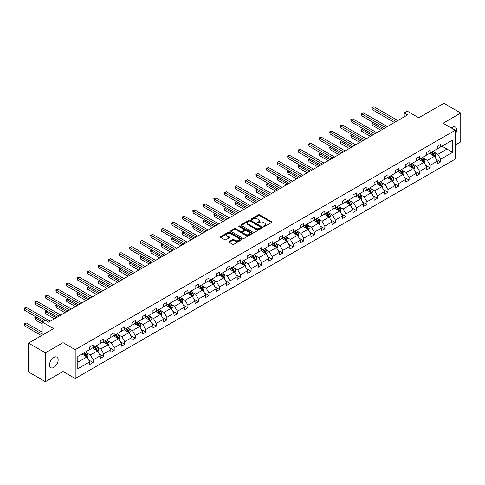 <?xml version="1.0" encoding="UTF-8"?>
<svg xmlns="http://www.w3.org/2000/svg" width="485" height="485" viewBox="0 0 485 485"><rect width="100%" height="100%" fill="white"/><g stroke="black" fill="none" stroke-linecap="round" stroke-linejoin="round"><path stroke-width="0.73" d="M263.622 226.568A0.655 0.376 0 0 0 264.549 226.568L271.594 222.506A0.94 0.54 0 0 0 271.867 222.118A0.94 0.54 0 0 0 271.594 221.736L259.663 214.849A0.94 0.54 0 0 0 258.341 214.849L251.297 218.917A0.655 0.376 0 0 0 252.224 219.45L253.14 218.923A3.001 1.734 0 0 1 257.377 218.923L258.372 219.499A3.001 1.734 0 0 1 259.251 220.723A3.001 1.734 0 0 1 258.372 221.948L257.462 222.476A0.655 0.376 0 0 0 258.39 223.009L259.299 222.482A3.001 1.734 0 0 1 263.543 222.482L264.537 223.058A3.001 1.734 0 0 1 265.416 224.282A3.001 1.734 0 0 1 264.537 225.507L263.622 226.034A0.655 0.376 0 0 0 263.622 226.568L263.622 226.034M53.835 367.394A6.111 3.528 120 0 0 57.83 362.004A6.111 3.528 120 0 0 56.89 357.112A6.111 3.528 120 0 0 53.835 357.415A6.111 3.528 120 0 0 49.846 362.798A6.111 3.528 120 0 0 50.779 367.691A6.111 3.528 120 0 0 53.835 367.394M455.245 134.309A6.111 3.528 120 0 0 455.366 127.052A6.111 3.528 120 0 0 452.311 127.355A6.111 3.528 120 0 0 451.365 128.016M455.245 145.07L460.75 141.893L460.75 113.047L443.872 103.305L418.755 117.806L407.279 111.18L404.205 112.95L404.205 116.849M45.396 381.695L63.05 371.504L63.05 342.659L45.396 352.85L45.396 381.695L28.518 371.953L28.518 343.107L53.635 328.606L42.153 321.979L42.153 335.232M45.396 352.85L28.518 343.107M229.247 241.554A0.94 0.54 0 0 0 228.975 241.942A0.94 0.54 0 0 0 229.247 242.324L232.594 244.252A0.94 0.54 0 0 0 233.915 244.252L241.736 239.742A0.94 0.54 0 0 0 242.015 239.36A0.94 0.54 0 0 0 241.736 238.972L229.811 232.085A0.94 0.54 0 0 0 228.483 232.085L220.663 236.601A0.94 0.54 0 0 0 220.39 236.983A0.94 0.54 0 0 0 220.663 237.365L224.707 239.699A0.94 0.54 0 0 0 226.034 239.699L229.381 237.771A0.94 0.54 0 0 0 229.654 237.389A0.94 0.54 0 0 0 229.381 237.001L227.374 235.849A2.51 1.449 0 0 1 226.64 234.825A2.51 1.449 0 0 1 228.186 233.485A2.51 1.449 0 0 1 230.921 233.8L238.772 238.335A2.51 1.449 0 0 1 239.505 239.36A2.51 1.449 0 0 1 237.959 240.693A2.51 1.449 0 0 1 235.225 240.378L233.915 239.626A0.94 0.54 0 0 0 232.594 239.626L229.247 241.554L229.247 242.324L232.594 240.402L232.594 239.626M42.153 321.979L45.226 320.203L48.603 322.155L407.582 114.903L404.205 112.95M63.05 342.659L75.205 349.673L455.245 130.259L455.245 159.104L75.205 378.518L75.205 349.673M460.75 113.047L443.096 123.245L455.245 130.259M253.2 232.357A0.94 0.54 0 0 0 254.528 232.357L262.349 227.841A0.94 0.54 0 0 0 262.621 227.459A0.94 0.54 0 0 0 262.349 227.077L250.418 220.19A0.94 0.54 0 0 0 249.096 220.19L241.275 224.7A0.94 0.54 0 0 0 241.003 225.088A0.94 0.54 0 0 0 241.275 225.47L253.2 232.357M239.25 226.713A0.655 0.376 0 0 1 239.917 226.804L239.917 226.022L252.042 233.024A0.94 0.54 0 0 1 252.315 233.406A0.94 0.54 0 0 1 252.042 233.788L244.222 238.305A0.94 0.54 0 0 1 242.9 238.305L230.969 231.418L230.969 230.654A0.94 0.54 0 0 0 230.696 231.036A0.94 0.54 0 0 0 230.969 231.418M230.969 230.654L234.316 228.72A0.94 0.54 0 0 1 235.643 228.72L240.481 231.515A0.94 0.54 0 0 0 241.803 231.515L244.022 230.229A0.94 0.54 0 0 0 244.301 229.848A0.94 0.54 0 0 0 244.022 229.466L238.99 226.562A0.655 0.376 0 0 1 239.917 226.022M77.806 356.439L89.755 349.539L89.755 346.927L93.132 344.974L93.132 347.587L100.286 343.459L100.286 340.846L103.663 338.894L103.663 341.507L110.816 337.378L110.816 334.765L114.193 332.813L114.193 335.426L121.353 331.297L121.353 328.684L124.724 326.732L124.724 329.345L131.884 325.217L131.884 322.604L135.26 320.652L135.26 323.265L142.414 319.136L142.414 316.523L145.791 314.571L145.791 317.184L152.945 313.055L152.945 310.442L156.322 308.49L156.322 311.103L163.481 306.975L163.481 304.362L166.858 302.41L166.858 305.023L174.012 300.894L174.012 298.281L177.389 296.329L177.389 298.942L184.542 294.813L184.542 292.2L187.919 290.248L187.919 292.861L195.079 288.733L195.079 286.12L198.456 284.168L198.456 286.781L205.61 282.652L205.61 280.039L208.987 278.087L208.987 280.7L216.14 276.565L216.14 273.958L219.517 272.006L219.517 274.619L226.677 270.484L226.677 267.878L230.048 265.925L230.048 268.538L237.207 264.404L237.207 261.797L240.584 259.845L240.584 262.458L247.738 258.323L247.738 255.716L251.115 253.764L251.115 256.377L258.269 252.242L258.269 249.636L261.645 247.683L261.645 250.296L268.805 246.162L268.805 243.555L272.182 241.603L272.182 244.216L279.336 240.081L279.336 237.474L282.713 235.522L282.713 238.135L289.866 234L289.866 231.393L293.243 229.441L293.243 232.054L300.403 227.92L300.403 225.313L303.78 223.361L303.78 225.974L310.933 221.839L310.933 219.226L314.31 217.28L314.31 219.893L321.464 215.758L321.464 213.145L324.841 211.199L324.841 213.812L332.001 209.678L332.001 207.065L335.371 205.119L335.371 207.732L342.531 203.597L342.531 200.984L345.908 199.038L345.908 201.651L353.062 197.516L353.062 194.903L356.439 192.957L356.439 195.57L363.598 191.436L363.598 188.823L366.969 186.877L366.969 189.489L374.129 185.355L374.129 182.742L377.506 180.796L377.506 183.409L384.66 179.274L384.66 176.661L388.036 174.715L388.036 177.328L395.19 173.194L395.19 170.581L398.567 168.635L398.567 171.247L405.727 167.113L405.727 164.5L409.104 162.554L409.104 165.167L416.257 161.032L416.257 158.419L419.634 156.473L419.634 159.086L426.788 154.951L426.788 152.338L430.165 150.392L430.165 153.005L437.325 148.871L437.325 146.258L440.695 144.312L440.695 146.925L452.65 140.019L452.65 152.338L440.695 159.238L440.695 161.851L437.325 163.803L437.325 161.19L430.165 165.318L430.165 167.931L426.788 169.883L426.788 167.27L419.634 171.399L419.634 174.012L416.257 175.964L416.257 173.351L409.104 177.48L409.104 180.093L405.727 182.045L405.727 179.432L398.567 183.56L398.567 186.173L395.19 188.125L395.19 185.512L388.036 189.641L388.036 192.254L384.66 194.206L384.66 191.593L377.506 195.722L377.506 198.335L374.129 200.287L374.129 197.674L366.969 201.802L366.969 204.415L363.598 206.367L363.598 203.755L356.439 207.889L356.439 210.496L353.062 212.448L353.062 209.835L345.908 213.97L345.908 216.577L342.531 218.529L342.531 215.916L335.371 220.051L335.371 222.657L332.001 224.61L332.001 221.997L324.841 226.131L324.841 228.738L321.464 230.69L321.464 228.077L314.31 232.212L314.31 234.819L310.933 236.771L310.933 234.158L303.78 238.293L303.78 240.899L300.403 242.852L300.403 240.239L293.243 244.373L293.243 246.98L289.866 248.932L289.866 246.319L282.713 250.454L282.713 253.061L279.336 255.013L279.336 252.4L272.182 256.535L272.182 259.142L268.805 261.094L268.805 258.481L261.645 262.615L261.645 265.222L258.269 267.174L258.269 264.561L251.115 268.696L251.115 271.309L247.738 273.255L247.738 270.642L240.584 274.777L240.584 277.39L237.207 279.336L237.207 276.723L230.048 280.857L230.048 283.47L226.677 285.416L226.677 282.803L219.517 286.938L219.517 289.551L216.14 291.497L216.14 288.884L208.987 293.019L208.987 295.632L205.61 297.578L205.61 294.965L198.456 299.099L198.456 301.712L195.079 303.658L195.079 301.046L187.919 305.18L187.919 307.793L184.542 309.739L184.542 307.126L177.389 311.261L177.389 313.874L174.012 315.82L174.012 313.207L166.858 317.342L166.858 319.954L163.481 321.901L163.481 319.288L156.322 323.422L156.322 326.035L152.945 327.981L152.945 325.368L145.791 329.503L145.791 332.116L142.414 334.062L142.414 331.449L135.26 335.584L135.26 338.197L131.884 340.143L131.884 337.53L124.724 341.664L124.724 344.277L121.353 346.223L121.353 343.61L114.193 347.745L114.193 350.358L110.816 352.304L110.816 349.691L103.663 353.826L103.663 356.439L100.286 358.385L100.286 355.778L93.132 359.906L93.132 362.519L89.755 364.465L89.755 361.858L77.806 368.758L77.806 356.439M92.453 347.981L97.449 350.861L90.295 354.996L86.385 352.74M90.295 354.996L93.132 359.906M97.449 350.861L100.286 355.778M89.755 348.915L90.295 349.224L93.132 347.587M102.984 341.901L107.985 344.78L100.825 348.915L96.915 346.66M100.825 348.915L103.663 353.826M107.985 344.78L110.816 349.691M100.286 342.834L100.825 343.144L103.663 341.507M113.52 335.82L118.516 338.7L111.356 342.834L107.452 340.579M111.356 342.834L114.193 347.745M118.516 338.7L121.353 343.61M110.816 336.754L111.356 337.063L114.193 335.426M124.051 329.739L129.046 332.619L121.893 336.754L117.982 334.498M121.893 336.754L124.724 341.664M129.046 332.619L131.884 337.53M121.353 330.673L121.893 330.982L124.724 329.345M134.581 323.653L139.577 326.538L132.423 330.673L128.513 328.418M132.423 330.673L135.26 335.584M139.577 326.538L142.414 331.449M131.884 324.592L132.423 324.901L135.26 323.265M145.118 317.572L150.114 320.458L142.954 324.592L139.049 322.337M142.954 324.592L145.791 329.503M150.114 320.458L152.945 325.368M142.414 318.512L142.954 318.821L145.791 317.184M155.649 311.491L160.644 314.377L153.49 318.512L149.58 316.256M153.49 318.512L156.322 323.422M160.644 314.377L163.481 319.288M152.945 312.431L153.49 312.74L156.322 311.103M166.179 305.411L171.175 308.296L164.021 312.431L160.111 310.176M164.021 312.431L166.858 317.342M171.175 308.296L174.012 313.207M163.481 306.35L164.021 306.659L166.858 305.023M176.716 299.33L181.711 302.216L174.552 306.35L170.647 304.095M174.552 306.35L177.389 311.261M181.711 302.216L184.542 307.126M174.012 300.27L174.552 300.579L177.389 298.942M187.246 293.249L192.242 296.135L185.082 300.27L181.178 298.014M185.082 300.27L187.919 305.18M192.242 296.135L195.079 301.046M184.542 294.189L185.082 294.498L187.919 292.861M197.777 287.168L202.772 290.054L195.619 294.189L191.708 291.934M195.619 294.189L198.456 299.099M202.772 290.054L205.61 294.965M195.079 288.108L195.619 288.417L198.456 286.781M208.308 281.088L213.309 283.974L206.149 288.108L202.239 285.853M206.149 288.108L208.987 293.019M213.309 283.974L216.14 288.884M205.61 282.027L206.149 282.337L208.987 280.7M218.844 275.007L223.84 277.893L216.68 282.027L212.776 279.766M216.68 282.027L219.517 286.938M223.84 277.893L226.677 282.803M216.14 275.947L216.68 276.256L219.517 274.619M229.375 268.926L234.37 271.812L227.216 275.947L223.306 273.685M227.216 275.947L230.048 280.857M234.37 271.812L237.207 276.723M226.677 269.866L227.216 270.175L230.048 268.538M239.905 262.846L244.901 265.731L237.747 269.866L233.837 267.605M237.747 269.866L240.584 274.777M244.901 265.731L247.738 270.642M237.207 263.785L237.747 264.095L240.584 262.458M250.442 256.765L255.437 259.651L248.278 263.785L244.373 261.524M248.278 263.785L251.115 268.696M255.437 259.651L258.269 264.561M247.738 257.705L248.278 258.014L251.115 256.377M260.972 250.684L265.968 253.57L258.814 257.705L254.904 255.443M258.814 257.705L261.645 262.615M265.968 253.57L268.805 258.481M258.269 251.624L258.814 251.933L261.645 250.296M271.503 244.604L276.498 247.489L269.345 251.624L265.434 249.363M269.345 251.624L272.182 256.535M276.498 247.489L279.336 252.4M268.805 245.543L269.345 245.853L272.182 244.216M282.04 238.523L287.035 241.409L279.875 245.543L275.971 243.282M279.875 245.543L282.713 250.454M287.035 241.409L289.866 246.319M279.336 239.457L279.875 239.772L282.713 238.135M292.57 232.442L297.566 235.328L290.406 239.457L286.502 237.201M290.406 239.457L293.243 244.373M297.566 235.328L300.403 240.239M289.866 233.376L290.406 233.691L293.243 232.054M303.101 226.362L308.096 229.247L300.942 233.376L297.032 231.121M300.942 233.376L303.78 238.293M308.096 229.247L310.933 234.158M300.403 227.295L300.942 227.61L303.78 225.974M313.631 220.281L318.633 223.167L311.473 227.295L307.569 225.04M311.473 227.295L314.31 232.212M318.633 223.167L321.464 228.077M310.933 221.215L311.473 221.53L314.31 219.893M324.168 214.2L329.163 217.086L322.004 221.215L318.099 218.959M322.004 221.215L324.841 226.131M329.163 217.086L332.001 221.997M321.464 215.134L322.004 215.449L324.841 213.812M334.699 208.12L339.694 211.005L332.54 215.134L328.63 212.879M332.54 215.134L335.371 220.051M339.694 211.005L342.531 215.916M332.001 209.053L332.54 209.368L335.371 207.732M345.229 202.039L350.225 204.925L343.071 209.053L339.161 206.798M343.071 209.053L345.908 213.97M350.225 204.925L353.062 209.835M342.531 202.972L343.071 203.288L345.908 201.651M355.766 195.958L360.761 198.844L353.601 202.972L349.697 200.717M353.601 202.972L356.439 207.889M360.761 198.844L363.598 203.755M353.062 196.892L353.601 197.207L356.439 195.57M366.296 189.877L371.292 192.763L364.138 196.892L360.228 194.637M364.138 196.892L366.969 201.802M371.292 192.763L374.129 197.674M363.598 190.811L364.138 191.126L366.969 189.489M376.827 183.797L381.822 186.683L374.669 190.811L370.758 188.556M374.669 190.811L377.506 195.722M381.822 186.683L384.66 191.593M374.129 184.73L374.669 185.046L377.506 183.409M387.363 177.716L392.359 180.602L385.199 184.73L381.295 182.475M385.199 184.73L388.036 189.641M392.359 180.602L395.19 185.512M384.66 178.65L385.199 178.965L388.036 177.328M397.894 171.635L402.889 174.521L395.736 178.65L391.825 176.394M395.736 178.65L398.567 183.56M402.889 174.521L405.727 179.432M395.19 172.569L395.736 172.884L398.567 171.247M408.425 165.555L413.42 168.44L406.266 172.569L402.356 170.314M406.266 172.569L409.104 177.48M413.42 168.44L416.257 173.351M405.727 166.488L406.266 166.804L409.104 165.167M418.955 159.474L423.957 162.36L416.797 166.488L412.893 164.233M416.797 166.488L419.634 171.399M423.957 162.36L426.788 167.27M416.257 160.408L416.797 160.723L419.634 159.086M429.492 153.393L434.487 156.279L427.327 160.408L423.423 158.152M427.327 160.408L430.165 165.318M434.487 156.279L437.325 161.19M426.788 154.327L427.327 154.642L430.165 153.005M441.98 146.179L446.976 149.065L437.864 154.327L433.954 152.072M437.864 154.327L440.695 159.238M452.65 152.338L446.976 149.065L446.976 143.299L452.65 140.019M63.05 371.504L75.205 378.518M437.325 148.246L437.864 148.562L440.695 146.925M77.806 362.204L86.918 356.942L81.923 354.062M86.918 356.942L89.755 361.858M436.209 159.262L440.695 161.851M425.678 165.343L430.165 167.931M415.142 171.423L419.634 174.012M404.611 177.504L409.104 180.093M394.081 183.585L398.567 186.173M383.544 189.665L388.036 192.254M373.013 195.746L377.506 198.335M362.483 201.827L366.969 204.415M351.946 207.907L356.439 210.496M341.416 213.988L345.908 216.577M330.885 220.069L335.371 222.657M320.355 226.149L324.841 228.738M309.818 232.23L314.31 234.819M299.287 238.311L303.78 240.899M288.757 244.391L293.243 246.98M278.22 250.472L282.713 253.061M267.69 256.553L272.182 259.142M257.159 262.634L261.645 265.222M246.623 268.714L251.115 271.309M236.092 274.795L240.584 277.39M225.561 280.876L230.048 283.47M215.031 286.956L219.517 289.551M204.494 293.037L208.987 295.632M193.964 299.118L198.456 301.712M183.433 305.198L187.919 307.793M172.896 311.279L177.389 313.874M162.366 317.36L166.858 319.954M151.835 323.44L156.322 326.035M141.299 329.521L145.791 332.116M130.768 335.602L135.26 338.197M120.238 341.683L124.724 344.277M109.707 347.763L114.193 350.358M99.17 353.844L103.663 356.439M88.64 359.925L93.132 362.519M263.888 226.659L264.537 226.289A3.001 1.734 0 0 0 265.416 225.064L265.416 224.282M259.251 220.723L259.251 221.506A3.001 1.734 0 0 1 258.372 222.73L257.723 223.1M271.582 222.512L259.663 215.631A0.94 0.54 0 0 0 258.341 215.631L251.557 219.547M262.337 227.847L250.418 220.966A0.94 0.54 0 0 0 249.096 220.966L241.287 225.476L241.275 224.7M260.694 227.726A0.655 0.376 0 0 0 260.694 227.192L250.224 221.148A0.655 0.376 0 0 0 249.296 221.148L248.332 221.7A3.001 1.734 0 0 0 247.453 222.924A3.001 1.734 0 0 0 248.332 224.149L255.492 228.283A3.001 1.734 0 0 0 259.73 228.283L260.694 227.726L260.694 228.508A0.655 0.376 0 0 0 260.881 228.235L260.881 227.459M247.453 222.924L247.453 223.706A3.001 1.734 0 0 0 248.332 224.931L248.332 224.149M260.694 228.508L259.73 229.059A3.001 1.734 0 0 1 255.492 229.059L248.332 224.931M230.981 231.424L234.316 229.502L234.316 228.72M244.301 229.848L244.301 230.63A0.94 0.54 0 0 1 244.022 231.012L241.803 232.291A0.94 0.54 0 0 1 240.481 232.291L235.643 229.502A0.94 0.54 0 0 0 234.316 229.502M239.917 226.804L252.03 233.8M245.501 234.413A2.51 1.449 0 0 0 248.229 234.728A2.51 1.449 0 0 0 249.781 233.388A2.51 1.449 0 0 0 249.047 232.363L246.277 230.769A0.94 0.54 0 0 0 244.955 230.769L242.73 232.048A0.94 0.54 0 0 0 242.458 232.43A0.94 0.54 0 0 0 242.73 232.812L245.501 234.413L245.501 235.189A2.51 1.449 0 0 0 248.229 235.504A2.51 1.449 0 0 0 249.781 234.17L249.781 233.388M242.458 232.43L242.458 233.212A0.94 0.54 0 0 0 242.73 233.594L242.73 232.812M245.501 235.189L242.73 233.594M239.505 239.36L239.505 240.136A2.51 1.449 0 0 1 237.959 241.475A2.51 1.449 0 0 1 235.225 241.16L233.915 240.402A0.94 0.54 0 0 0 232.594 240.402M226.64 234.825L226.64 235.601A2.51 1.449 0 0 0 227.374 236.625L227.374 235.849M229.381 237.001L229.381 237.771L227.374 236.625M241.724 239.748L229.811 232.867A0.94 0.54 0 0 0 228.483 232.867L220.675 237.377L220.663 236.601M435.003 157.164L435.621 155.37A2.528 1.461 -120 0 0 434.815 153.218L433.299 151.193M430.577 154.024L429.922 153.145M373.474 122.535L372.189 123.275L372.189 125.221L380.949 130.277M434.111 156.061L434.257 155.479A2.528 1.461 -120 0 0 433.529 153.957L432.014 151.932M431.383 152.302L433.05 154.527A1.291 0.746 60 0 1 433.281 154.921L434.257 155.479M431.201 152.405L432.723 154.424A2.528 1.461 60 0 1 433.354 155.618M372.189 125.221L371.819 123.057L382.635 129.301M371.819 123.057L373.323 122.444M396.136 121.505L372.189 107.682L373.88 106.706L397.827 120.535M394.45 122.481L372.189 109.628L372.189 107.682L371.819 107.464L373.88 106.706M372.189 109.628L371.819 107.464M424.466 163.245L425.09 161.456A2.528 1.461 -120 0 0 424.278 159.298L422.762 157.273M420.046 160.105L419.392 159.225M362.944 128.616L361.658 129.356L361.658 131.302L370.413 136.358M423.581 162.142L423.72 161.56A2.528 1.461 -120 0 0 422.999 160.038L421.483 158.019M420.847 158.383L422.514 160.608A1.291 0.746 60 0 1 422.75 161.002L423.72 161.56M420.671 158.486L422.186 160.505A2.528 1.461 60 0 1 422.817 161.705M361.658 131.302L361.289 129.137L372.104 135.382M361.289 129.137L362.792 128.525M413.935 169.326L414.554 167.537A2.528 1.461 -120 0 0 413.747 165.379L412.232 163.354M409.516 166.185L408.855 165.306M352.407 134.697L351.128 135.436L351.128 137.382L359.882 142.438M413.05 168.222L413.19 167.64A2.528 1.461 -120 0 0 412.468 166.119L410.953 164.1M410.316 164.463L411.983 166.688A1.291 0.746 60 0 1 412.22 167.083L413.19 167.64M410.14 164.567L411.656 166.585A2.528 1.461 60 0 1 412.286 167.786M351.128 137.382L350.752 135.218L361.567 141.462M350.752 135.218L352.262 134.606M385.605 127.585L361.658 113.763L363.344 112.787L387.291 126.615M383.92 128.561L361.658 115.709L361.658 113.763L361.289 113.545L363.344 112.787M361.658 115.709L361.289 113.545M375.075 133.666L351.128 119.843L352.813 118.867L376.76 132.696M373.383 134.642L351.128 121.79L351.128 119.843L350.752 119.631L352.813 118.867M351.128 121.79L350.752 119.631M403.405 175.406L404.023 173.618A2.528 1.461 -120 0 0 403.217 171.46L401.701 169.435M398.979 172.266L398.324 171.387M341.876 140.777L340.591 141.517L340.591 143.463L349.352 148.519M402.514 174.303L402.659 173.721A2.528 1.461 -120 0 0 401.932 172.199L400.416 170.18M399.786 170.544L401.453 172.769A1.291 0.746 60 0 1 401.683 173.163L402.659 173.721M399.61 170.647L401.125 172.666A2.528 1.461 60 0 1 401.756 173.866M340.591 143.463L340.221 141.299L351.037 147.543M340.221 141.299L341.725 140.686M364.538 139.747L340.591 125.924L342.283 124.948L366.23 138.777M362.853 140.723L340.591 127.87L340.591 125.924L340.221 125.712L342.283 124.948M340.591 127.87L340.221 125.712M392.868 181.487L393.493 179.699A2.528 1.461 -120 0 0 392.686 177.54L391.171 175.515M388.449 178.347L387.794 177.468M331.346 146.858L330.061 147.598L330.061 149.544L338.815 154.6M391.983 180.384L392.122 179.802A2.528 1.461 -120 0 0 391.401 178.28L389.885 176.261M389.249 176.625L390.922 178.85A1.291 0.746 60 0 1 391.152 179.244L392.122 179.802M389.073 176.728L390.589 178.747A2.528 1.461 60 0 1 391.219 179.947M330.061 149.544L329.691 147.379L340.506 153.624M329.691 147.379L331.194 146.767M354.008 145.827L330.061 132.005L331.746 131.029L355.699 144.857M352.322 146.803L330.061 133.951L330.061 132.005L329.691 131.793L331.746 131.029M330.061 133.951L329.691 131.793M382.338 187.568L382.956 185.779A2.528 1.461 -120 0 0 382.15 183.621L380.634 181.596M377.918 184.427L377.257 183.548M320.809 152.939L319.53 153.678L319.53 155.624L328.284 160.68M381.452 186.464L381.592 185.882A2.528 1.461 -120 0 0 380.87 184.361L379.355 182.342M378.718 182.706L380.385 184.93A1.291 0.746 60 0 1 380.622 185.325L381.592 185.882M378.542 182.809L380.058 184.833A2.528 1.461 60 0 1 380.689 186.028M319.53 155.624L319.154 153.46L329.97 159.704M319.154 153.46L320.664 152.854M343.477 151.914L319.53 138.086L321.216 137.109L345.162 150.938M341.786 152.884L319.53 140.032L319.53 138.086L319.154 137.873L321.216 137.109M319.53 140.032L319.154 137.873M371.807 193.648L372.425 191.86A2.528 1.461 -120 0 0 371.619 189.702L370.103 187.677M367.381 190.508L366.727 189.629M310.279 159.019L308.993 159.759L308.993 161.705L317.754 166.761M370.916 192.545L371.061 191.963A2.528 1.461 -120 0 0 370.334 190.441L368.818 188.422M368.188 188.786L369.855 191.011A1.291 0.746 60 0 1 370.091 191.405L371.061 191.963M368.012 188.889L369.528 190.914A2.528 1.461 60 0 1 370.158 192.108M308.993 161.705L308.624 159.541L319.439 165.785M308.624 159.541L310.133 158.935M332.946 157.995L308.993 144.166L310.685 143.19L334.632 157.019M331.255 158.965L308.993 146.112L308.993 144.166L308.624 143.954L310.685 143.19M308.993 146.112L308.624 143.954M361.27 199.729L361.895 197.941A2.528 1.461 -120 0 0 361.089 195.782L359.573 193.757M356.851 196.589L356.196 195.71M299.748 165.1L298.463 165.84L298.463 167.786L307.217 172.842M360.385 198.626L360.531 198.044A2.528 1.461 -120 0 0 359.803 196.522L358.288 194.503M357.651 194.867L359.324 197.092A1.291 0.746 60 0 1 359.555 197.486L360.531 198.044M357.475 194.97L358.991 196.995A2.528 1.461 60 0 1 359.621 198.189M298.463 167.786L298.093 165.627L308.909 171.872M298.093 165.627L299.597 165.015M322.41 164.075L298.463 150.247L300.148 149.271L324.101 163.099M320.724 165.046L298.463 152.193L298.463 150.247L298.093 150.035L300.148 149.271M298.463 152.193L298.093 150.035M350.74 205.81L351.364 204.021A2.528 1.461 -120 0 0 350.552 201.863L349.036 199.838M346.32 202.669L345.659 201.79M289.212 171.181L287.932 171.92L287.932 173.866L296.687 178.923M349.855 204.706L349.994 204.124A2.528 1.461 -120 0 0 349.273 202.603L347.757 200.584M347.121 200.948L348.788 203.173A1.291 0.746 60 0 1 349.024 203.567L349.994 204.124M346.945 201.051L348.46 203.076A2.528 1.461 60 0 1 349.091 204.27M287.932 173.866L287.563 171.708L298.378 177.953M287.563 171.708L289.066 171.096M311.879 170.156L287.932 156.328L289.618 155.352L313.565 169.18M310.188 171.126L287.932 158.274L287.932 156.328L287.563 156.115L289.618 155.352M287.932 158.274L287.563 156.115M340.209 211.89L340.828 210.102A2.528 1.461 -120 0 0 340.021 207.944L338.506 205.925M335.79 208.75L335.129 207.871M278.681 177.261L277.396 178.001L277.396 179.947L286.156 185.003M339.324 210.787L339.464 210.205A2.528 1.461 -120 0 0 338.736 208.683L337.22 206.665M336.59 207.028L338.257 209.253A1.291 0.746 60 0 1 338.494 209.647L339.464 210.205M336.414 207.131L337.93 209.156A2.528 1.461 60 0 1 338.56 210.351M277.396 179.947L277.026 177.789L287.841 184.033M277.026 177.789L278.535 177.177M301.349 176.237L277.396 162.408L279.087 161.432L303.034 175.261M299.657 177.207L277.396 164.36L277.396 162.408L277.026 162.196L279.087 161.432M277.396 164.36L277.026 162.196M329.679 217.971L330.297 216.183A2.528 1.461 -120 0 0 329.491 214.024L327.975 212.006M325.253 214.831L324.598 213.952M268.15 183.342L266.865 184.082L266.865 186.028L275.625 191.084M328.788 216.868L328.933 216.286A2.528 1.461 -120 0 0 328.206 214.764L326.69 212.745M326.059 213.109L327.727 215.334A1.291 0.746 60 0 1 327.957 215.728L328.933 216.286M325.878 213.212L327.393 215.237A2.528 1.461 60 0 1 328.024 216.431M266.865 186.028L266.495 183.87L277.311 190.114M266.495 183.87L267.999 183.257M290.812 182.318L266.865 168.489L268.557 167.513L292.503 181.341M289.127 183.288L266.865 170.441L266.865 168.489L266.495 168.277L268.557 167.513M266.865 170.441L266.495 168.277M319.142 224.058L319.767 222.263A2.528 1.461 -120 0 0 318.954 220.105L317.439 218.086M314.723 220.911L314.068 220.032M257.62 189.423L256.335 190.162L256.335 192.108L265.089 197.165M318.257 222.948L318.396 222.373A2.528 1.461 -120 0 0 317.675 220.845L316.159 218.826M315.523 219.19L317.19 221.415A1.291 0.746 60 0 1 317.426 221.809L318.396 222.373M315.347 219.293L316.863 221.318A2.528 1.461 60 0 1 317.493 222.512M256.335 192.108L255.965 189.95L266.78 196.195M255.965 189.95L257.468 189.338M280.281 188.398L256.335 174.57L258.02 173.594L281.967 187.422M278.596 189.368L256.335 176.522L256.335 174.57L255.965 174.357L258.02 173.594M256.335 176.522L255.965 174.357M308.612 230.139L309.23 228.344A2.528 1.461 -120 0 0 308.424 226.186L306.908 224.167M304.192 226.992L303.531 226.113M247.083 195.504L245.804 196.243L245.804 198.189L254.558 203.245M307.726 229.029L307.866 228.453A2.528 1.461 -120 0 0 307.144 226.931L305.629 224.907M304.992 225.27L306.659 227.495A1.291 0.746 60 0 1 306.896 227.889L307.866 228.453M304.816 225.373L306.332 227.398A2.528 1.461 60 0 1 306.963 228.593M245.804 198.189L245.428 196.031L256.244 202.275M245.428 196.031L246.938 195.419M269.751 194.479L245.804 180.65L247.489 179.674L271.436 193.503M268.06 195.449L245.804 182.602L245.804 180.65L245.428 180.438L247.489 179.674M245.804 182.602L245.428 180.438M298.081 236.219L298.699 234.425A2.528 1.461 -120 0 0 297.893 232.266L296.377 230.248M293.655 233.073L293.001 232.194M236.553 201.584L235.267 202.324L235.267 204.27L244.028 209.326M297.19 235.11L297.335 234.534A2.528 1.461 -120 0 0 296.608 233.012L295.092 230.987M294.462 231.351L296.129 233.576A1.291 0.746 60 0 1 296.359 233.97L297.335 234.534M294.286 231.454L295.801 233.479A2.528 1.461 60 0 1 296.432 234.673M235.267 204.27L234.898 202.112L245.713 208.356M234.898 202.112L236.401 201.499M259.214 200.56L235.267 186.731L236.959 185.755L260.906 199.584M257.529 201.53L235.267 188.683L235.267 186.731L234.898 186.519L236.959 185.755M235.267 188.683L234.898 186.519M287.544 242.3L288.169 240.505A2.528 1.461 -120 0 0 287.362 238.347L285.841 236.328M283.125 239.153L282.47 238.274M226.022 207.665L224.737 208.404L224.737 210.357L233.491 215.407M286.659 241.19L286.799 240.615A2.528 1.461 -120 0 0 286.077 239.093L284.562 237.068M283.925 237.432L285.598 239.657A1.291 0.746 60 0 1 285.829 240.051L286.799 240.615M283.749 237.535L285.265 239.56A2.528 1.461 60 0 1 285.895 240.754M224.737 210.357L224.367 208.192L235.183 214.437M224.367 208.192L225.871 207.58M248.684 206.64L224.737 192.812L226.422 191.836L250.375 205.664M246.998 207.61L224.737 194.764L224.737 192.812L224.367 192.6L226.422 191.836M224.737 194.764L224.367 192.6M277.014 248.381L277.632 246.586A2.528 1.461 -120 0 0 276.826 244.428L275.31 242.409M272.594 245.234L271.933 244.355M215.485 213.746L214.206 214.485L214.206 216.437L222.961 221.487M276.129 247.271L276.268 246.695A2.528 1.461 -120 0 0 275.547 245.174L274.031 243.149M273.394 243.512L275.062 245.743A1.291 0.746 60 0 1 275.298 246.131L276.268 246.695M273.219 243.615L274.734 245.64A2.528 1.461 60 0 1 275.365 246.835M214.206 216.437L213.83 214.273L224.646 220.517M213.83 214.273L215.34 213.661M238.153 212.721L214.206 198.892L215.892 197.916L239.839 211.745M236.462 213.691L214.206 200.845L214.206 198.892L213.83 198.68L215.892 197.916M214.206 200.845L213.83 198.68M266.483 254.461L267.102 252.667A2.528 1.461 -120 0 0 266.295 250.509L264.78 248.49M262.058 251.315L261.403 250.436M204.955 219.826L203.67 220.566L203.67 222.518L212.43 227.568M265.592 253.352L265.738 252.776A2.528 1.461 -120 0 0 265.01 251.254L263.494 249.229M262.864 249.593L264.531 251.824A1.291 0.746 60 0 1 264.768 252.212L265.738 252.776M262.688 249.696L264.204 251.721A2.528 1.461 60 0 1 264.834 252.915M203.67 222.518L203.3 220.354L214.115 226.598M203.3 220.354L204.809 219.741M227.617 218.802L203.67 204.973L205.361 203.997L229.308 217.826M225.931 219.778L203.67 206.925L203.67 204.973L203.3 204.761L205.361 203.997M203.67 206.925L203.3 204.761M255.947 260.542L256.571 258.748A2.528 1.461 -120 0 0 255.765 256.589L254.249 254.57M251.527 257.396L250.872 256.517M194.424 225.907L193.139 226.647L193.139 228.599L201.893 233.649M255.061 259.433L255.201 258.857A2.528 1.461 -120 0 0 254.479 257.335L252.964 255.31M252.327 255.674L254.001 257.905A1.291 0.746 60 0 1 254.231 258.293L255.201 258.857M252.151 255.777L253.667 257.802A2.528 1.461 60 0 1 254.298 258.996M193.139 228.599L192.769 226.434L203.585 232.679M192.769 226.434L194.273 225.822M217.086 224.882L193.139 211.054L194.825 210.078L218.777 223.906M215.401 225.858L193.139 213.006L193.139 211.054L192.769 210.842L194.825 210.078M193.139 213.006L192.769 210.842M245.416 266.623L246.04 264.828A2.528 1.461 -120 0 0 245.228 262.67L243.712 260.651M240.996 263.476L240.336 262.597M183.888 231.988L182.609 232.727L182.609 234.679L191.363 239.729M244.531 265.513L244.67 264.937A2.528 1.461 -120 0 0 243.949 263.416L242.433 261.391M241.797 261.754L243.464 263.986A1.291 0.746 60 0 1 243.7 264.373L244.67 264.937M241.621 261.858L243.137 263.882A2.528 1.461 60 0 1 243.767 265.077M182.609 234.679L182.239 232.515L193.054 238.759M182.239 232.515L183.742 231.903M206.555 230.963L182.609 217.135L184.294 216.158L208.241 229.987M204.864 231.939L182.609 219.087L182.609 217.135L182.239 216.922L184.294 216.158M182.609 219.087L182.239 216.922M234.885 272.703L235.504 270.909A2.528 1.461 -120 0 0 234.698 268.757L233.182 266.732M230.466 269.557L229.805 268.678M173.357 238.068L172.072 238.808L172.072 240.76L180.832 245.816M234 271.6L234.14 271.018A2.528 1.461 -120 0 0 233.412 269.496L231.897 267.471M231.266 267.835L232.933 270.066A1.291 0.746 60 0 1 233.17 270.454L234.14 271.018M231.09 267.938L232.606 269.963A2.528 1.461 60 0 1 233.237 271.157M172.072 240.76L171.702 238.596L182.518 244.84M171.702 238.596L173.212 237.983M196.025 237.044L172.072 223.215L173.763 222.245L197.71 236.068M194.333 238.02L172.072 225.167L172.072 223.215L171.702 223.003L173.763 222.245M172.072 225.167L171.702 223.003M224.349 278.784L224.973 276.99A2.528 1.461 -120 0 0 224.167 274.837L222.651 272.812M219.929 275.638L219.275 274.759M162.827 244.149L161.541 244.889L161.541 246.841L170.302 251.897M223.464 277.681L223.609 277.099A2.528 1.461 -120 0 0 222.882 275.577L221.366 273.552M220.736 273.916L222.403 276.147A1.291 0.746 60 0 1 222.633 276.535L223.609 277.099M220.554 274.019L222.069 276.044A2.528 1.461 60 0 1 222.7 277.238M161.541 246.841L161.172 244.676L171.987 250.921M161.172 244.676L162.675 244.064M185.488 243.124L161.541 229.296L163.233 228.326L187.18 242.148M183.803 244.1L161.541 231.248L161.541 229.296L161.172 229.084L163.233 228.326M161.541 231.248L161.172 229.084M213.818 284.865L214.443 283.07A2.528 1.461 -120 0 0 213.63 280.918L212.115 278.893M209.399 281.718L208.744 280.839M152.29 250.23L151.011 250.969L151.011 252.921L159.765 257.978M212.933 283.761L213.073 283.179A2.528 1.461 -120 0 0 212.351 281.658L210.836 279.633M210.199 279.997L211.866 282.228A1.291 0.746 60 0 1 212.103 282.616L213.073 283.179M210.023 280.1L211.539 282.125A2.528 1.461 60 0 1 212.169 283.319M151.011 252.921L150.641 250.757L161.456 257.001M150.641 250.757L152.144 250.145M174.958 249.205L151.011 235.377L152.696 234.407L176.643 248.229M173.272 250.181L151.011 237.329L151.011 235.377L150.641 235.164L152.696 234.407M151.011 237.329L150.641 235.164M203.288 290.945L203.906 289.151A2.528 1.461 -120 0 0 203.1 286.999L201.584 284.974M198.868 287.799L198.207 286.92M141.759 256.31L140.48 257.05L140.48 259.002L149.234 264.058M202.403 289.842L202.542 289.26A2.528 1.461 -120 0 0 201.821 287.738L200.299 285.713M199.668 286.077L201.336 288.308A1.291 0.746 60 0 1 201.572 288.696L202.542 289.26M199.493 286.18L201.008 288.205A2.528 1.461 60 0 1 201.639 289.399M140.48 259.002L140.104 256.838L150.92 263.082M140.104 256.838L141.614 256.225M164.427 255.286L140.48 241.457L142.166 240.487L166.112 254.31M162.736 256.262L140.48 243.409L140.48 241.457L140.104 241.245L142.166 240.487M140.48 243.409L140.104 241.245M192.757 297.026L193.376 295.232A2.528 1.461 -120 0 0 192.569 293.079L191.054 291.055M188.332 293.88L187.677 293.001M131.229 262.391L129.944 263.131L129.944 265.083L138.704 270.139M191.866 295.923L192.012 295.341A2.528 1.461 -120 0 0 191.284 293.819L189.768 291.794M189.138 292.158L190.805 294.389A1.291 0.746 60 0 1 191.035 294.777L192.012 295.341M188.962 292.261L190.478 294.286A2.528 1.461 60 0 1 191.108 295.48M129.944 265.083L129.574 262.918L140.389 269.163M129.574 262.918L131.077 262.306M153.891 261.366L129.944 247.538L131.635 246.568L155.582 260.39M152.205 262.343L129.944 249.49L129.944 247.538L129.574 247.326L131.635 246.568M129.944 249.49L129.574 247.326M182.221 303.107L182.845 301.312A2.528 1.461 -120 0 0 182.039 299.16L180.517 297.135M177.801 299.96L177.146 299.081M120.698 268.472L119.413 269.211L119.413 271.163L128.167 276.22M181.335 302.003L181.475 301.421A2.528 1.461 -120 0 0 180.753 299.9L179.238 297.875M178.601 298.239L180.274 300.47A1.291 0.746 60 0 1 180.505 300.858L181.475 301.421M178.425 298.342L179.941 300.367A2.528 1.461 60 0 1 180.572 301.561M119.413 271.163L119.043 268.999L129.859 275.244M119.043 268.999L120.547 268.387M143.36 267.447L119.413 253.619L121.098 252.649L145.045 266.471M141.675 268.423L119.413 255.571L119.413 253.619L119.043 253.406L121.098 252.649M119.413 255.571L119.043 253.406M171.69 309.188L172.308 307.393A2.528 1.461 -120 0 0 171.502 305.241L169.986 303.216M167.27 306.041L166.61 305.162M110.162 274.552L108.882 275.292L108.882 277.244L117.637 282.3M170.805 308.084L170.944 307.502A2.528 1.461 -120 0 0 170.223 305.98L168.707 303.956M168.071 304.319L169.738 306.55A1.291 0.746 60 0 1 169.974 306.938L170.944 307.502M167.895 304.422L169.41 306.447A2.528 1.461 60 0 1 170.041 307.642M108.882 277.244L108.507 275.08L119.322 281.324M108.507 275.08L110.016 274.468M132.829 273.528L108.882 259.699L110.568 258.729L134.515 272.552M131.138 274.504L108.882 261.651L108.882 259.699L108.507 259.487L110.568 258.729M108.882 261.651L108.507 259.487M161.159 315.268L161.778 313.474A2.528 1.461 -120 0 0 160.971 311.321L159.456 309.297M156.734 312.122L156.079 311.243M99.631 280.633L98.346 281.373L98.346 283.325L107.106 288.381M160.268 314.165L160.414 313.583A2.528 1.461 -120 0 0 159.686 312.061L158.171 310.036M157.54 310.4L159.207 312.631A1.291 0.746 60 0 1 159.444 313.019L160.414 313.583M157.364 310.503L158.88 312.528A2.528 1.461 60 0 1 159.51 313.722M98.346 283.325L97.976 281.161L108.792 287.405M97.976 281.161L99.48 280.548M122.293 279.609L98.346 265.78L100.037 264.81L123.984 278.632M120.607 280.585L98.346 267.732L98.346 265.78L97.976 265.568L100.037 264.81M98.346 267.732L97.976 265.568M150.623 321.349L151.247 319.554A2.528 1.461 -120 0 0 150.441 317.402L148.925 315.377M146.203 318.202L145.548 317.323M89.101 286.714L87.815 287.453L87.815 289.406L96.57 294.462M149.738 320.245L149.877 319.663A2.528 1.461 -120 0 0 149.156 318.142L147.64 316.117M147.003 316.481L148.677 318.712A1.291 0.746 60 0 1 148.907 319.1L149.877 319.663M146.828 316.584L148.343 318.609A2.528 1.461 60 0 1 148.974 319.803M87.815 289.406L87.445 287.241L98.261 293.486M87.445 287.241L88.949 286.629M111.762 285.689L87.815 271.861L89.501 270.891L113.454 284.713M110.077 286.665L87.815 273.813L87.815 271.861L87.445 271.648L89.501 270.891M87.815 273.813L87.445 271.648M140.092 327.43L140.711 325.635A2.528 1.461 -120 0 0 139.904 323.483L138.389 321.458M135.673 324.283L135.012 323.404M78.564 292.794L77.285 293.534L77.285 295.486L86.039 300.542M139.207 326.326L139.347 325.744A2.528 1.461 -120 0 0 138.625 324.222L137.109 322.198M136.473 322.561L138.14 324.792A1.291 0.746 60 0 1 138.377 325.18L139.347 325.744M136.297 322.664L137.813 324.689A2.528 1.461 60 0 1 138.443 325.884M77.285 295.486L76.915 293.322L87.73 299.566M76.915 293.322L78.418 292.71M101.232 291.77L77.285 277.941L78.97 276.971L102.917 290.794M99.54 292.746L77.285 279.893L77.285 277.941L76.915 277.729L78.97 276.971M77.285 279.893L76.915 277.729M129.562 333.51L130.18 331.716A2.528 1.461 -120 0 0 129.374 329.564L127.858 327.539M125.142 330.364L124.481 329.485M68.033 298.875L66.748 299.615L66.748 301.567L75.508 306.623M128.677 332.407L128.816 331.825A2.528 1.461 -120 0 0 128.088 330.303L126.573 328.278M125.942 328.642L127.61 330.873A1.291 0.746 60 0 1 127.846 331.261L128.816 331.825M125.767 328.745L127.282 330.77A2.528 1.461 60 0 1 127.913 331.964M66.748 301.567L66.378 299.403L77.194 305.647M66.378 299.403L67.888 298.79M90.701 297.851L66.748 284.022L68.44 283.052L92.386 296.875M89.01 298.827L66.748 285.974L66.748 284.022L66.378 283.81L68.44 283.052M66.748 285.974L66.378 283.81M119.025 339.591L119.65 337.796A2.528 1.461 -120 0 0 118.843 335.644L117.328 333.619M114.605 336.445L113.951 335.565M57.503 304.956L56.218 305.695L56.218 307.648L64.978 312.704M118.14 338.488L118.285 337.906A2.528 1.461 -120 0 0 117.558 336.384L116.042 334.359M115.412 334.729L117.079 336.954A1.291 0.746 60 0 1 117.309 337.342L118.285 337.906M115.23 334.826L116.746 336.851A2.528 1.461 60 0 1 117.376 338.045M56.218 307.648L55.848 305.483L66.663 311.728M55.848 305.483L57.351 304.871M80.164 303.931L56.218 290.103L57.909 289.133L81.856 302.955M78.479 304.907L56.218 292.055L56.218 290.103L55.848 289.891L57.909 289.133M56.218 292.055L55.848 289.891M108.495 345.672L109.119 343.877A2.528 1.461 -120 0 0 108.307 341.725L106.791 339.7M104.075 342.525L103.42 341.646M46.966 311.037L45.687 311.776L45.687 313.728L54.441 318.784M107.609 344.568L107.749 343.986A2.528 1.461 -120 0 0 107.027 342.465L105.512 340.44M104.875 340.809L106.542 343.034A1.291 0.746 60 0 1 106.779 343.422L107.749 343.986M104.699 340.906L106.215 342.931A2.528 1.461 60 0 1 106.846 344.126M45.687 313.728L45.317 311.564L56.133 317.808M45.317 311.564L46.821 310.952M69.634 310.012L45.687 296.189L47.372 295.213L71.319 309.036M67.948 310.988L45.687 298.136L45.687 296.189L45.317 295.971L47.372 295.213M45.687 298.136L45.317 295.971M97.964 351.752L98.582 349.958A2.528 1.461 -120 0 0 97.776 347.806L96.26 345.781M93.544 348.606L92.884 347.733M36.436 317.117L35.156 317.857L35.156 319.809L42.153 323.853M97.079 350.649L97.218 350.067A2.528 1.461 -120 0 0 96.497 348.545L94.975 346.52M94.345 346.89L96.012 349.115A1.291 0.746 60 0 1 96.248 349.503L97.218 350.067M94.169 346.987L95.684 349.012A2.528 1.461 60 0 1 96.315 350.206M35.156 319.809L34.781 317.645L42.225 321.943M34.781 317.645L36.29 317.032M59.103 316.093L35.156 302.27L36.842 301.294L60.789 315.117M57.412 317.069L35.156 304.216L35.156 302.27L34.781 302.052L36.842 301.294M35.156 304.216L34.781 302.052M87.433 357.833L88.052 356.038A2.528 1.461 -120 0 0 87.245 353.886L85.73 351.861M83.008 354.687L82.353 353.814M42.153 332.116L26.311 322.968L24.62 323.938L24.62 325.89L41.48 335.62M86.542 356.73L86.688 356.148A2.528 1.461 -120 0 0 85.96 354.626L84.445 352.601M83.814 352.971L85.481 355.196A1.291 0.746 60 0 1 85.712 355.584L86.688 356.148M83.638 353.068L85.154 355.093A2.528 1.461 60 0 1 85.784 356.287M24.62 325.89L24.25 323.725L42.153 334.062M24.25 323.725L26.311 322.968M45.196 320.227L24.62 308.351L26.311 307.375L50.258 321.197M43.505 321.197L24.62 310.297L24.62 308.351L24.25 308.133L26.311 307.375M24.62 310.297L24.25 308.133M264.537 226.289L264.537 225.507M257.462 223.009L257.462 222.476M258.372 222.73L258.372 221.948M251.297 219.45L251.297 218.917M258.341 215.631L258.341 214.849M259.663 215.631L259.663 214.849M271.594 222.506L271.594 221.736M249.096 220.966L249.096 220.19M250.418 220.966L250.418 220.19M262.349 227.841L262.349 227.077M255.492 229.059L255.492 228.283M259.73 229.059L259.73 228.283M235.643 229.502L235.643 228.72M240.481 232.291L240.481 231.515M241.803 232.291L241.803 231.515M244.022 231.012L244.022 230.229M252.042 233.788L252.042 233.024M233.915 240.402L233.915 239.626M235.225 241.16L235.225 240.378M228.483 232.867L228.483 232.085M229.811 232.867L229.811 232.085M241.736 239.742L241.736 238.972M434.305 156.17L435.603 155.424M433.529 153.957L434.815 153.218M432.002 154.842L432.723 154.424M423.775 162.251L425.072 161.505M422.999 160.038L424.278 159.298M421.471 160.923L422.186 160.505M413.238 168.331L414.542 167.586M412.468 166.119L413.747 165.379M410.934 167.004L411.656 166.585M402.708 174.412L404.005 173.666M401.932 172.199L403.217 171.46M400.404 173.084L401.125 172.666M392.177 180.493L393.474 179.747M391.401 178.28L392.686 177.54M389.873 179.165L390.589 178.747M381.64 186.573L382.944 185.828M380.87 184.361L382.15 183.621M379.337 185.246L380.058 184.833M371.11 192.654L372.407 191.908M370.334 190.441L371.619 189.702M368.806 191.326L369.528 190.914M360.579 198.735L361.877 197.989M359.803 196.522L361.089 195.782M358.276 197.407L358.991 196.995M350.043 204.815L351.346 204.07M349.273 202.603L350.552 201.863M347.739 203.488L348.46 203.076M339.512 210.902L340.809 210.15M338.736 208.683L340.021 207.944M337.208 209.569L337.93 209.156M328.982 216.983L330.279 216.231M328.206 214.764L329.491 214.024M326.678 215.649L327.393 215.237M318.451 223.064L319.748 222.312M317.675 220.845L318.954 220.105M316.147 221.73L316.863 221.318M307.914 229.144L309.218 228.393M307.144 226.931L308.424 226.186M305.611 227.811L306.332 227.398M297.384 235.225L298.681 234.473M296.608 233.012L297.893 232.266M295.08 233.891L295.801 233.479M286.853 241.306L288.151 240.554M286.077 239.093L287.362 238.347M284.549 239.972L285.265 239.56M276.317 247.386L277.62 246.635M275.547 245.174L276.826 244.428M274.013 246.053L274.734 245.64M265.786 253.467L267.083 252.715M265.01 251.254L266.295 250.509M263.482 252.133L264.204 251.721M255.255 259.548L256.553 258.796M254.479 257.335L255.765 256.589M252.952 258.214L253.667 257.802M244.719 265.628L246.022 264.877M243.949 263.416L245.228 262.67M242.415 264.295L243.137 263.882M234.188 271.709L235.486 270.957M233.412 269.496L234.698 268.757M231.885 270.375L232.606 269.963M223.658 277.79L224.955 277.038M222.882 275.577L224.167 274.837M221.354 276.456L222.069 276.044M213.121 283.87L214.425 283.119M212.351 281.658L213.63 280.918M210.823 282.537L211.539 282.125M202.591 289.951L203.894 289.199M201.821 287.738L203.1 286.999M200.287 288.617L201.008 288.205M192.06 296.032L193.357 295.28M191.284 293.819L192.569 293.079M189.756 294.698L190.478 294.286M181.529 302.113L182.827 301.361M180.753 299.9L182.039 299.16M179.226 300.779L179.941 300.367M170.993 308.193L172.296 307.441M170.223 305.98L171.502 305.241M168.689 306.859L169.41 306.447M160.462 314.274L161.76 313.522M159.686 312.061L160.971 311.321M158.158 312.94L158.88 312.528M149.932 320.355L151.229 319.603M149.156 318.142L150.441 317.402M147.628 319.027L148.343 318.609M139.395 326.435L140.698 325.684M138.625 324.222L139.904 323.483M137.091 325.108L137.813 324.689M128.864 332.516L130.162 331.764M128.088 330.303L129.374 329.564M126.561 331.188L127.282 330.77M118.334 338.597L119.631 337.845M117.558 336.384L118.843 335.644M116.03 337.269L116.746 336.851M107.797 344.677L109.101 343.926M107.027 342.465L108.307 341.725M105.494 343.35L106.215 342.931M97.267 350.758L98.57 350.006M96.497 348.545L97.776 347.806M94.963 349.43L95.684 349.012M86.736 356.839L88.034 356.087M85.96 354.626L87.245 353.886M84.432 355.511L85.154 355.093"/></g></svg>
